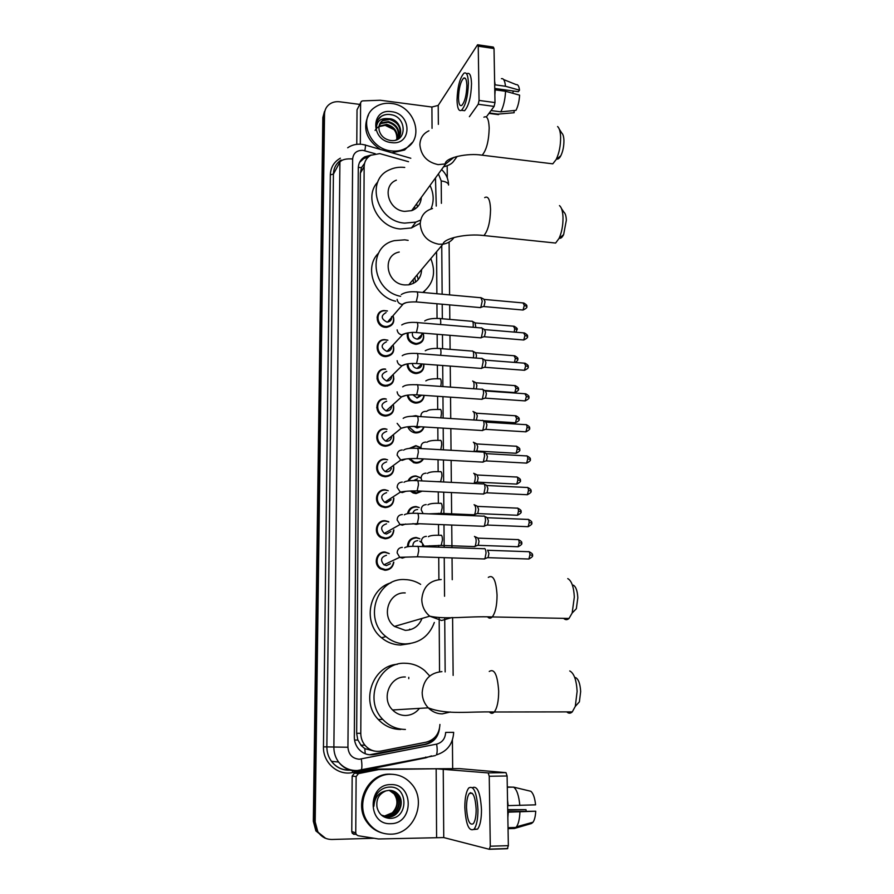 <?xml version="1.0" encoding="UTF-8"?>
<svg xmlns="http://www.w3.org/2000/svg" width="894" height="894" viewBox="0 0 894 894"><rect width="100%" height="100%" fill="white"/><g stroke="black" fill="none" stroke-linecap="round" stroke-linejoin="round"><path stroke-width="1.34" d="M423.186 333.238C424.806 339.619 422.46 343.307 416.179 344.324L415.52 344.302C409.296 342.871 406.58 339.083 407.396 332.937M423.857 364.093C424.237 370.038 421.487 373.189 415.621 373.547L415.576 373.547C410.223 372.541 407.407 369.334 407.139 363.925M414.76 402.11L414.827 402.982M424.158 395.371C423.555 400.367 420.739 402.937 415.71 403.093L414.972 403.004C410.748 402.065 408.178 399.462 407.273 395.193M412.022 416.291L415.755 415.654L418.995 416.515M424.035 426.963C422.75 430.919 420.001 432.919 415.811 432.942L414.369 432.73C411.195 431.869 408.994 429.88 407.765 426.762M409.228 448.453L415.855 445.637L421.052 447.715M423.443 458.89C421.778 461.74 419.264 463.148 415.911 463.103L413.788 462.712L408.659 458.678M408.022 480.905C409.62 477.575 412.257 475.921 415.945 475.932L421.096 477.932M422.214 491.152L416.012 493.577L413.24 492.985L410.134 490.951M407.508 513.659C408.592 509.066 411.441 506.697 416.045 506.54L418.761 507.401M419.599 523.761L416.112 524.376L412.916 523.627M407.463 546.692C407.742 540.971 410.637 537.897 416.146 537.484L419.431 538.568M393.081 344.95C395.025 351.744 392.578 355.633 385.761 356.605L385.415 356.594C374.91 356.214 374.195 339.295 384.666 339.619L387.895 340.201M393.192 374.664C394.891 381.57 392.276 385.403 385.359 386.163L384.923 386.13C374.139 385.247 374.642 367.836 385.37 369.043L385.392 369.043M393.394 404.937C394.667 411.665 391.974 415.364 385.303 416.056L384.085 415.889C373.759 414.213 375.011 397.595 385.336 398.746L385.873 399.048M393.583 435.59C394.422 442.083 391.639 445.637 385.236 446.251L383.269 445.905C373.457 443.513 375.357 427.69 385.269 428.762L386.566 429.198M393.036 315.716C395.081 322.097 392.924 325.975 386.577 327.338L385.482 327.316C375.48 326.925 374.094 311.034 383.973 310.553L387.448 310.933M393.729 466.623C394.12 472.848 391.27 476.234 385.18 476.759L382.487 476.2C373.223 473.161 375.659 458.108 385.213 459.103L387.225 459.706M393.829 498.059C393.785 503.97 390.89 507.144 385.113 507.602L381.749 506.764C373.033 503.177 375.938 488.839 385.146 489.744L387.84 490.594M393.863 529.896C393.405 535.428 390.477 538.389 385.057 538.769L381.056 537.64C372.887 533.573 376.195 519.906 385.091 520.721L388.689 521.66M393.818 562.125C392.98 567.243 390.041 569.947 384.99 570.26L380.431 568.819C372.787 564.36 376.408 551.285 385.023 552.023L388.901 553.408M413.989 461.896L414.101 462.779M413.631 431.612L413.866 432.595M407.575 395.763L408.402 396.198M413.285 402.032L413.486 402.646M407.63 367.345L408.96 368.127M412.235 371.558L412.95 372.921M378.665 554.582L379.391 554.794M376.709 407.63L377.592 407.955M384.107 415.028L384.353 415.945M376.989 378.888L377.994 379.291M408.536 161.702L379.782 153.612L370.764 155.288C366.529 157.825 364.316 161.613 364.149 166.675L360.785 733.303C360.818 737.841 362.204 741.819 364.964 745.25C369.3 750.155 374.62 752.1 380.911 751.083L426.203 742.165C434.775 739.751 439.356 733.84 439.926 724.442M361.21 745.562L357.768 739.74L361.21 745.562L364.797 748.647L374.307 751.083M377.804 317.392L377.067 317.113M364.528 163.501L361.444 167.636L360.36 173.101L356.661 733.292L357.768 739.74M436.25 206.067L435.479 177.928M439.546 671.752L439.189 621.151M439.189 620.313L439.166 617.698M438.898 579.603L438.742 557.476M438.663 547.15L438.652 545.374M438.585 535.271L438.507 524.51M438.429 514.262L438.429 513.324M438.362 503.288L438.272 491.912M438.127 471.652L438.049 459.684M437.915 440.351L437.825 427.813M437.691 409.374L437.602 396.288M437.479 378.732L437.378 365.11M437.255 348.403L437.155 334.267M437.043 318.398L436.942 303.759M436.875 293.746L436.574 251.784M393.896 379.045L393.673 378.475M371.323 154.986L364.718 156.852C360.606 159.378 358.46 163.11 358.282 168.061L354.315 736.935C354.326 741.361 355.678 745.272 358.349 748.658C362.651 753.608 367.97 755.575 374.295 754.558L425.957 744.356C433.713 742.299 438.216 737.069 439.468 728.688M359.544 162.417L363.713 158.584L368.473 156.908M373.871 838.27L331.987 839.477C325.897 839.444 321.158 836.806 317.761 831.554L315.18 821.854L324.533 113.963C324.645 110.264 326.031 107.224 328.701 104.844C331.741 102.318 335.418 101.301 339.709 101.793L359.779 104.408M447.179 165.725L447.291 177.951M452.409 740.076L452.666 768.348M324.69 837.991L315.884 830.895L313.325 821.262L322.835 117.55L325.315 109.716L323.684 115.762L314.241 821.552L323.684 115.762L324.533 113.963M325.651 838.349L316.822 831.23L314.241 821.552L316.822 831.23L325.651 838.349M435.4 736.79C432.774 740.824 429.198 743.339 424.661 744.311L369.49 754.782M322.835 117.55L324.466 111.526M408.86 480.145L408.849 479.396M391.393 150.918C369.39 149.253 357.701 118.366 374.776 107.381C379.581 104.017 385.135 102.709 391.449 103.469C414.559 105.447 425.242 138.693 405.686 148.315C401.406 150.639 396.645 151.511 391.393 150.918M380.419 149.443C366.384 139.967 362.416 128.445 368.496 114.901M391.438 111.661C412.1 113.572 412.212 145.834 391.404 142.604C370.474 140.749 370.652 108.152 391.438 111.661M382.9 120.221C379.559 122.701 378.33 126.121 379.201 130.457C380.743 135.899 384.454 139.229 390.32 140.447C407.474 143.163 407.183 116.723 390.868 114.644C386.42 113.896 382.677 114.868 379.637 117.55C377.134 120.277 376.061 123.573 376.419 127.462C377.022 121.148 380.643 118.198 387.281 118.611L382.9 120.221L380.017 123.383M399.048 137.028C401.797 128.423 398.657 122.567 389.639 119.45L382.61 120.724M395.774 140.079L396.098 139.877C404.781 135.072 400.132 119.952 390.052 118.746L387.281 118.611M398.031 138.291C399.517 130.155 396.176 124.814 387.996 122.277L380.989 123.551L379.358 124.925M398.311 137.989C400.087 129.719 396.791 124.244 388.409 121.573L381.392 122.847L379.503 124.523M396.802 139.397C397.182 131.921 393.706 127.149 386.364 125.071L378.978 126.624M397.126 139.129C397.774 131.474 394.321 126.557 386.767 124.367L379.045 126.188M375.1 130.423C377.268 126.769 380.688 125.104 385.37 125.428L394.12 129.686M412.279 142.481L404.591 150.024L391.851 152.762M392.153 114.946C388.186 113.918 384.554 114.41 381.235 116.421L377.827 120.031M360.327 144.213L360.606 102.933L357.03 109.772L360.606 102.81M356.773 144.325L357.03 109.772M443.569 166.809C448.296 165.647 451.526 163.948 453.258 161.736L457.158 156.45M477.955 44.812L493.332 47.069L494.024 48.522L478.245 46.209L477.586 44.756L438.216 105.403L431.914 107.023L380.308 100.251L362.685 100.877L361.377 101.335L360.606 102.933M494.997 102.575L494.125 106.408L478.212 104.274L479.061 100.43L494.997 102.575L494.024 48.522M486.325 116.958L494.125 106.408M479.061 100.43L478.245 46.209M478.212 104.274L469.395 116.678M466.858 85.545C466.646 79.644 465.562 77.186 463.606 78.147C460.533 81.667 458.823 88.271 458.499 97.971C458.689 103.916 459.784 106.397 461.773 105.425C464.824 101.927 466.523 95.3 466.858 85.545M494.74 88.45L518.341 91.702L519.503 90.171L505.468 86.271L495.153 84.841L494.695 85.489M513.458 91.02L512.631 93.222M462.109 110.375L464.589 110.711C468.758 105.973 471.082 96.965 471.529 83.701C471.227 75.688 469.752 72.336 467.081 73.632M457.024 100.162C457.292 108.241 458.778 111.627 461.483 110.297C465.629 105.559 467.931 96.541 468.389 83.265C468.098 75.241 466.623 71.889 463.975 73.196C459.795 78.001 457.471 86.986 457.024 100.162M494.863 94.831L495.242 89.858L505.568 91.277L519.615 95.155C519.224 101.301 518.017 106.364 515.983 110.342L500.785 111.851L491.052 110.554M494.784 90.506L495.242 89.858M495.868 114.298L514.128 112.733L514.084 110.532M489.286 112.957L498.975 114.242M500.785 111.851C503.523 106.576 505.11 99.715 505.568 91.277M495.153 84.841L494.617 81.175M505.468 86.271C504.909 80.706 503.557 78.18 501.422 78.672M519.503 90.171C519.001 86.126 517.917 84.293 516.251 84.651L503.657 79.577M559.298 129.172L561.834 133.117C563.075 134.256 563.768 136.693 563.924 140.436C563.958 146.225 562.941 151.321 560.851 155.712C559.465 158.316 558.113 159.411 556.794 158.998M549.139 163.39L552.794 163.837L556.169 159.512C559.186 153.109 560.672 145.666 560.616 137.184C560.404 131.72 559.398 128.166 557.599 126.535M396.355 180.163C381.604 185.673 388.13 210.369 404.68 211.375L411.665 210.649C417.666 208.302 420.873 203.888 421.297 197.418M420.694 220.047L415.855 222.092L404.703 223.109C376.609 221.477 364.998 179.795 389.594 169.771C394.232 167.614 399.238 166.832 404.624 167.435L404.736 167.446M420.236 223.165L411.452 227.948L400.411 228.976C377.637 227.579 363.053 197.161 377.782 182.03M430.014 185.438C433.858 193.529 434.182 201.373 430.964 208.961M416.604 203.854L417.565 206.838M412.983 208.827L413.162 210.045M414.548 206.682L415.084 208.961M561.533 208.637L563.902 212.146C565.354 213.331 566.17 216.035 566.349 220.237L563.622 234.63C562.192 237.458 560.761 238.642 559.32 238.195M551.564 242.632L555.621 243.056L559.052 238.419C561.767 232.384 563.086 225.366 563.008 217.398C562.751 211.241 561.577 207.319 559.476 205.609M399.238 252.041C381.537 255.282 386.286 284.091 404.781 284.929L408.737 284.84C416.95 283.04 421.242 277.945 421.61 269.552M400.635 296.316C371.569 290.975 366.819 246.532 394.343 240.654L404.725 239.827L408.156 240.374M395.64 301.233C374.117 296.618 363.724 267.183 378.52 253.192M430.819 258.623C436.25 272.469 433.556 283.744 422.739 292.461M424.739 290.93L423.577 292.539M417.017 275.006L418.247 279.576M413.162 279.587L413.497 283.353M414.816 277.621L415.598 282.079M573.277 585.145C575.904 586.598 577.423 590.811 577.815 597.795L576.339 608.725L572.171 613.005L574.328 597.024C573.747 586.81 571.557 580.675 567.768 578.608M563.622 618.346C565.388 620.056 567.187 620.09 569.009 618.458L572.171 613.005M405.217 592.923C388.689 591.638 380.587 616.379 394.466 626.426L405.273 630.359C413.33 630.046 418.917 626.068 422.035 618.413M434.339 622.47C429.209 636.115 419.521 643.278 405.284 643.926C398.087 643.758 391.639 641.311 385.917 636.584C362.819 618.76 377.302 577.278 405.194 579.591C410.726 579.781 415.878 581.368 420.649 584.363M409.988 643.624L400.668 645.021C393.561 644.842 387.18 642.428 381.526 637.768C362.528 622.95 368.619 588.889 390.913 582.843M409.765 629.141L409.027 630.013M575.546 677.551C578.485 679.082 580.195 683.754 580.664 691.543L579.401 701.835L575.289 706.383L577.133 691.33C576.44 679.932 573.982 673.137 569.746 670.958M566.774 711.892C568.629 713.613 570.461 713.613 572.283 711.881L575.289 706.383M405.34 676.981C389.728 676.087 380.788 698.829 392.589 709.981C396.187 713.58 400.456 715.423 405.384 715.491C411.106 715.334 415.799 712.965 419.465 708.361M405.407 729.448C396.578 729.336 389.024 725.973 382.733 719.357C363.154 699.767 378.955 661.627 405.317 663.27C412.547 663.415 418.995 665.851 424.672 670.578L429.746 675.998M400.724 729.47C391.997 729.37 384.532 726.04 378.318 719.514C360.126 701.254 372.798 665.605 397.383 664.276M408.77 678.647L408.77 677.35M391.55 316.632C391.896 319.717 390.566 321.516 387.549 322.041L386.878 322.03C380.967 318.867 380.699 315.716 386.074 312.565M392.947 315.817C394.69 321.706 392.645 325.271 386.8 326.489L385.75 326.478C376.374 326.109 375.078 311.179 384.353 310.743L387.37 311.034M480.86 297.568L482.224 301.099L480.838 307.346L479.676 307.547M481.62 297.981L484.023 299.278L485.006 301.826L484.012 306.34L483.252 306.575M391.594 346.257C391.695 349.398 390.186 351.107 387.068 351.387L386.823 351.376C380.743 347.956 380.62 344.76 386.443 341.799M392.98 345.05C394.634 351.331 392.321 354.907 386.029 355.778L385.694 355.767C375.838 355.41 375.167 339.519 385.001 339.843L387.806 340.301M481.263 327.774C482.112 327.685 482.581 328.903 482.682 331.428L481.341 337.574L480.145 337.787M482.045 328.199L484.447 329.473L485.476 332.11L484.503 336.546L483.743 336.792M391.606 376.24C391.46 379.313 389.851 380.9 386.767 381.023L386.577 381.012C380.542 377.223 380.609 374.016 386.789 371.356M393.081 374.776C394.5 381.168 392.019 384.699 385.638 385.359L385.247 385.314C375.111 384.509 375.581 368.138 385.672 369.289L385.672 369.289M481.665 358.304C482.548 358.215 483.039 359.466 483.14 362.081L481.844 368.127L480.626 368.35M482.481 358.729L484.883 359.98L485.956 362.707L485.017 367.076L484.224 367.333M387.437 385.28L387.515 386.04M391.583 406.569C391.214 409.418 389.594 410.894 386.722 410.983L386.085 410.905C380.442 406.904 380.654 403.675 386.733 401.216M393.259 405.06C394.288 411.262 391.728 414.66 385.582 415.252L384.454 415.107C374.765 413.553 375.927 397.942 385.616 399.026L386.342 399.104M482.078 389.158C482.983 389.058 483.498 390.354 483.609 393.069L482.347 399.015L481.106 399.249M482.916 389.594L485.319 390.823L486.437 393.651L485.52 397.942L484.727 398.21M391.516 437.278C390.946 439.87 389.326 441.189 386.666 441.256L385.605 441.077C380.363 436.898 380.721 433.657 386.677 431.377M393.416 435.724C394.031 441.703 391.404 444.955 385.526 445.469L383.682 445.156C374.474 442.921 376.24 428.058 385.549 429.075L387.001 429.288M482.492 420.359C483.43 420.236 483.956 421.588 484.09 424.393L482.861 430.249L481.587 430.495M483.363 420.795L485.766 422.002L486.928 424.918L486.034 429.142L485.23 429.422M391.382 468.344C390.622 470.646 389.035 471.808 386.61 471.842L385.146 471.54C380.296 467.204 380.788 463.986 386.633 461.874M393.528 466.769C393.74 472.479 391.058 475.552 385.459 475.999L382.945 475.474C374.251 472.635 376.53 458.499 385.493 459.427L387.627 459.829M482.905 451.883C483.877 451.761 484.425 453.146 484.559 456.063L483.375 461.818L482.089 462.075M483.81 452.319L486.213 453.515L487.42 456.532L486.559 460.678L485.733 460.98M391.159 499.791L386.554 502.763L384.699 502.305C380.229 497.857 380.855 494.639 386.577 492.683M393.606 498.204C393.416 503.59 390.678 506.473 385.403 506.853L382.252 506.082C374.072 502.719 376.787 489.264 385.437 490.113L388.219 490.739M483.33 483.755C484.336 483.62 484.906 485.062 485.04 488.079L483.9 493.734L482.581 494.002M484.257 484.202L486.671 485.375L487.912 488.493L487.085 492.572L486.247 492.885M390.823 531.595L386.499 534.009L384.297 533.394C380.185 528.846 380.922 525.65 386.521 523.817M393.606 530.041C393.036 535.059 390.287 537.73 385.336 538.043L381.604 536.992C373.938 533.193 377.022 520.342 385.37 521.113L388.767 521.995M483.755 515.972C484.794 515.838 485.386 517.324 485.531 520.442L484.425 526.018L483.095 526.298M484.704 516.419L487.129 517.581L488.415 520.811L487.61 524.823L486.772 525.136M390.376 563.745L386.443 565.589L383.917 564.796C380.14 560.18 380.989 557.007 386.465 555.286M393.528 562.259C392.622 566.874 389.873 569.299 385.28 569.556L381.012 568.215C373.826 564.036 377.212 551.754 385.314 552.447L389.259 553.609M484.213 548.536C485.263 548.435 485.867 549.978 486.023 553.174L484.95 558.649L483.609 558.94M487.61 550.134L488.929 553.487L488.146 557.431L487.297 557.755M421.711 334.3C421.711 337.194 420.281 338.792 417.431 339.105L417.006 339.094C413.374 338.223 411.877 336.01 412.503 332.456M423.108 333.328C424.449 339.206 422.225 342.592 416.448 343.497L415.822 343.475C409.977 342.134 407.429 338.569 408.2 332.803M472.68 321.527L475.06 322.801L475.865 327.495M471.954 321.136C473.105 321.359 473.496 323.404 473.105 327.271M417.14 368.406L421.879 363.936C421.61 366.819 420.035 368.317 417.14 368.406L417.118 368.406C414.302 367.937 412.704 366.283 412.324 363.445M423.689 364.082C423.912 369.546 421.32 372.429 415.911 372.731L415.889 372.731C410.905 371.815 408.256 368.831 407.955 363.802M473.049 351.331L475.44 352.582L476.446 355.22L476.133 358.058M472.3 350.929C473.585 351.297 473.954 353.599 473.395 357.846M407.295 366.127L408.256 366.361M413.967 372.34L414.157 373.312M416.794 372.742L416.895 373.536M421.689 395.204L417.219 398.02L412.782 394.768M423.924 395.349C423.231 399.864 420.593 402.177 416.012 402.289L415.33 402.222C411.441 401.372 409.039 398.992 408.122 395.07M473.429 381.436L475.82 382.666L476.871 385.403L476.323 388.946M472.647 381.034C474.088 381.604 474.423 384.185 473.652 388.756M414.235 401.965L414.313 402.881M420.683 426.762L417.319 427.947L414.034 426.438M423.722 426.941C422.404 430.427 419.867 432.16 416.112 432.16L414.771 431.97L408.67 426.673M413.319 416.269L417.04 416.068M473.809 411.866L476.211 413.073L477.295 415.9L476.357 420.158M473.004 411.452C474.602 412.324 474.893 415.174 473.854 419.99M414.391 431.869L414.38 432.73M423.007 458.868C421.398 461.237 419.13 462.399 416.213 462.332L414.235 461.986L409.675 458.6M410.134 448.375L416.157 445.961L421.096 447.961M474.2 442.608L476.591 443.804L477.731 446.721L476.871 450.822L476.111 451.101M473.362 442.206C475.15 443.536 475.351 446.665 473.965 451.571M413.609 480.581L417.498 478.771M421.521 491.13L416.313 492.829L411.396 490.895M408.882 480.816C410.402 477.776 412.86 476.267 416.258 476.278L421.096 478.167M474.58 473.686L476.994 474.859L478.156 477.877L477.34 481.922L476.558 482.201M473.731 473.272C475.642 474.926 475.798 478.189 474.2 483.051L477.34 481.922M412.838 513.29C413.542 510.854 415.129 509.614 417.61 509.546M474.099 504.674C476.044 506.306 476.234 509.591 474.658 514.508L473.429 514.765M404.356 514.832C406.099 513.558 410.257 513.055 416.839 513.346C417.844 512.687 418.426 514.128 418.56 517.682L417.319 523.66L416.146 523.638M408.357 513.547C409.385 509.267 412.056 507.066 416.358 506.92L419.197 507.568M474.971 505.099L477.385 506.25L478.603 509.368L477.798 513.346L477.016 513.637M412.883 546.346C412.771 542.859 414.38 540.959 417.721 540.635M474.468 536.411C476.446 538.032 476.67 541.328 475.127 546.301L473.876 546.569M408.323 546.603C408.547 541.183 411.262 538.289 416.459 537.886L419.845 538.769M475.362 536.836L477.787 537.976L479.039 541.205L478.268 545.116L477.474 545.418M419.789 541.183L421.51 542.613M422.516 544.714L422.605 546.592M470.523 792.632L470.278 793.369L470.523 792.632M354.069 834.437L352.281 833.286L351.767 831.554L355.756 832.806L356.125 776.573L352.169 776.026L354.493 773.098L374.552 769.108L459.46 768.616L505.982 772.639L507.099 775.981L489.241 776.26L488.169 772.908L436.16 768.773L378.765 769.566L358.472 773.612L356.125 776.573M351.767 831.554L352.169 776.026M355.756 832.806L356.27 834.549L358.081 835.722L378.553 838.974L443.748 837.566L489.297 849.289L490.292 846.216L508.351 845.657L507.099 775.981M508.351 845.657L507.334 848.708L489.487 849.289M490.292 846.216L489.241 776.26M476.156 809.372C475.34 796.744 473.094 791.425 469.406 793.391C467.506 795.928 466.534 800.7 466.512 807.684C467.283 820.301 469.54 825.654 473.284 823.732C475.183 821.173 476.144 816.39 476.156 809.372M473.775 829.509L477.575 829.129C480.167 825.654 481.475 819.15 481.486 809.606C480.424 792.9 477.43 785.569 472.501 787.625M464.824 807.394C465.852 824.547 468.925 831.822 474.043 829.23C476.614 825.743 477.921 819.239 477.944 809.685C476.815 792.509 473.764 785.267 468.769 787.96C466.176 791.413 464.858 797.895 464.824 807.394M507.848 817.619L508.284 812.154L535.729 811.216L507.736 811.629M512.608 787.145L507.3 786.966M535.729 811.216C535.45 816.3 534.545 819.977 533.014 822.223L531.528 823.497L514.396 828.481L508.049 828.66M514.396 828.481L516.52 826.782C518.52 823.754 519.66 818.792 519.939 811.875M507.714 810.109L526.007 809.673L507.703 809.618M512.296 828.067L514.184 827.52M516.475 826.849L520.442 825.698M526.007 809.673L526.208 811.193M519.816 805.46C518.911 795.626 516.844 789.514 513.614 787.133L530.824 791.279C533.237 793.257 534.824 797.772 535.584 804.846L507.636 805.639M508.172 805.717L507.535 800.096M507.3 787.245L513.614 787.133M390.712 834.169C381.514 834.18 374.05 830.381 368.306 822.771C354.102 804.511 368.786 773.511 390.779 774.282C398.769 774.316 405.53 777.367 411.05 783.423C427.555 800.465 414.235 834.538 390.712 834.169M382.207 832.984C376.083 831.286 371.077 827.788 367.188 822.469C353.029 804.276 367.68 773.377 389.605 774.137L393.617 774.394M390.767 784.619C413.967 783.233 414.112 823.91 390.723 823.665C367.188 825.173 367.412 783.982 390.767 784.619M389.505 818.368C408.781 819.127 408.446 786.284 390.13 787.066C385.135 787.055 380.933 789.089 377.514 793.157C374.687 797.046 373.48 801.415 373.893 806.265C374.575 797.504 378.643 792.363 386.107 790.832C379.011 793.749 375.983 799.214 377.022 807.237C378.754 814.009 382.911 817.719 389.505 818.368M384.945 816.658L387.795 816.937C398.422 817.25 404.758 802.22 397.886 794.576L391.036 790.43M381.392 815.093L388.253 817.049C398.903 817.362 405.239 802.309 398.355 794.654C395.863 791.738 392.812 790.296 389.214 790.318L386.107 790.832M384.04 816.378L385.951 816.49C396.534 816.814 402.836 801.851 395.997 794.252L390.108 790.341M384.264 816.457L386.409 816.602C397.003 816.926 403.317 801.952 396.467 794.33L390.343 790.352M383.381 816.133L384.588 816.166C395.126 816.479 401.417 801.583 394.6 794.006L394.131 793.928C398.389 800.488 397.785 806.779 392.31 812.802L384.331 816.11M394.131 793.928L389.158 790.318M394.6 794.006L389.393 790.318M365.244 753.743L364.797 748.647M361.444 167.636L358.304 167.401M430.148 742.109L430.126 740.847M357.768 740.053L354.549 740.076M360.36 173.101L364.149 166.675M356.661 733.292L360.785 733.303M375.212 153.723L363.053 150.36C356.795 150.192 353.331 153.064 352.649 158.976L347.934 747.25C348.571 754.581 352.359 758.581 359.31 759.241L436.63 744.121C442.262 742.534 445.268 738.623 445.648 732.409L453.671 732.342C452.979 743.964 447.201 751.485 436.339 754.916C437.345 752.904 437.434 749.306 436.63 744.121M356.505 771.053C349.196 770.974 343.229 767.968 338.602 762.046C335.451 757.676 333.864 752.737 333.875 747.216L339.91 162.082C341.955 159.534 346.202 158.506 352.649 158.976M360.461 770.628L361.31 769.969C362.092 767.968 362.092 764.325 361.299 759.028M431.5 755.888L425.801 757.833L352.649 772.528C337.943 775.947 322.846 762.705 323.46 746.848L330.333 174.833L333.428 174.095L326.858 746.859C326.846 752.245 328.389 757.073 331.473 761.33C335.988 767.119 341.821 770.058 348.973 770.136M330.333 174.833C330.657 167.379 334.01 161.825 340.368 158.193M341.061 160.037C336.189 163.367 333.641 168.05 333.428 174.095L339.91 162.082M349.889 770.103L351.197 769.98M315.18 821.854L313.325 821.262M347.934 747.25L323.46 746.848M445.156 671.93L444.72 617.732M444.553 596.253L444.24 557.655M444.162 547.351L443.983 524.733M443.893 514.486L443.715 492.169M443.636 481.989L443.458 459.974M443.379 449.838L443.2 428.137M443.122 418.046L442.955 396.645M442.876 386.588L442.709 365.501M442.575 348.761L442.463 334.702M442.329 318.767L442.217 304.228M442.139 294.227L441.748 245.649M441.401 203.329L441.223 180.946L438.418 173.894M425.801 757.833L425.7 757.05M352.649 772.528L352.504 770.729M435.3 755.598L357.376 770.516C349.8 770.729 343.542 767.901 338.602 762.046L331.473 761.33C336.233 767.555 342.48 770.505 350.213 770.192M441.223 180.946C445.681 181.571 448.129 182.834 448.564 184.734L448.564 185.047M364.841 150.728C365.668 146.225 365.635 144.28 364.741 144.906L362.182 144.392M424.661 744.311L425.957 744.356M373.144 754.48L374.295 754.558M438.362 124.367L438.216 105.403M432.048 128.334L431.914 107.023M428.93 130.803C423.119 133.541 420.102 138.224 419.878 144.839C421.029 155.645 427.12 162.239 438.138 164.619L445.681 163.915L453.884 157.4M483.9 117.215C487.029 115.471 488.794 119.058 489.197 127.987C488.817 141.107 486.481 150.17 482.168 155.187L479.028 154.841M432.517 208.537C424.751 210.76 420.638 215.99 420.202 224.204C421.387 235.301 427.555 241.972 438.731 244.207L443.011 244.151C447.726 243.436 451.403 241.224 454.04 237.513M484.682 197.63C488.124 195.63 490.091 199.541 490.56 209.375C490.27 221.969 488.046 230.697 483.922 235.547L480.447 235.245M441.234 579.524C429.422 580.407 422.94 587.056 421.778 599.483C421.968 606.288 424.628 611.854 429.757 616.178L441.547 620.503L451.906 617.553M488.303 577.379C493.153 574.35 496.081 580.251 497.053 595.113C497.008 605.54 495.399 612.815 492.248 616.938C490.672 618.57 489.141 618.57 487.632 616.927M441.927 671.617C429.925 672.78 423.343 679.786 422.169 692.626C422.281 698.538 424.315 703.612 428.248 707.836C432.193 711.792 436.864 713.814 442.239 713.893L450.397 711.993M489.253 671.461C494.393 668.276 497.533 674.814 498.673 691.073C498.651 701.086 497.187 708.059 494.27 711.993C492.695 713.725 491.13 713.747 489.543 712.082M484.47 299.445L523.012 302.932L524.309 305.368L523.046 310.028L522.342 309.961M526.7 306.43L524.309 305.368M401.272 294.562C404.926 292.26 409.955 291.366 416.369 291.88C417.196 291.355 417.654 292.494 417.744 295.288L416.258 301.926L415.498 301.87M406.278 302.574L402.121 304.407C399.238 303.904 397.584 302.217 397.137 299.356M484.917 329.64L523.649 332.881L524.99 335.395L523.75 339.988L523.024 339.932M527.382 336.39L524.99 335.395M401.741 324.958C405.071 322.857 409.977 322.03 416.436 322.499C417.286 321.952 417.766 323.125 417.856 326.019L416.414 332.568L415.621 332.512M406.222 333.171L402.155 334.926C399.26 334.434 397.584 332.736 397.137 329.852M485.375 360.159L524.286 363.154L525.672 365.747L524.465 370.284L523.716 370.217M528.075 366.663L525.672 365.747M402.222 355.723C404.736 353.879 409.497 353.119 416.503 353.454C417.375 352.884 417.867 354.091 417.967 357.097L416.559 363.545L415.744 363.489M406.167 364.115L401.987 365.758C399.171 365.199 397.562 363.512 397.148 360.673M485.833 391.002L524.923 393.74L526.365 396.422L525.18 400.892L524.409 400.836M528.779 397.271L526.365 396.422M402.702 386.856C404.546 385.694 405.708 384.42 416.57 384.733C417.476 384.152 417.979 385.403 418.09 388.499L416.705 394.857L415.878 394.813M406.099 395.383L401.562 396.869C398.97 396.165 397.495 394.489 397.148 391.84M486.291 422.169L525.571 424.661C526.421 424.237 526.912 425.164 527.058 427.433L525.907 431.836L525.124 431.78M529.483 428.204L527.058 427.433M403.183 418.358C405.44 416.649 409.921 415.989 416.638 416.358C417.565 415.755 418.09 417.051 418.202 420.258L416.861 426.527L416.012 426.483M406.021 427.008L401.138 428.293L397.148 423.354M486.749 453.683L526.231 455.906C527.102 455.471 527.616 456.432 527.762 458.778L526.644 463.114L525.84 463.07M530.209 459.46L527.762 458.778M403.619 450.151C405.429 448.632 409.787 448.028 416.705 448.33C417.654 447.715 418.202 449.056 418.325 452.375L417.006 458.544L416.146 458.499M405.932 458.991L402.266 460.354L400.747 460.041L397.148 455.202C397.305 451.895 399.003 450.14 402.255 449.961M487.219 485.543L526.901 487.487C527.784 487.051 528.32 488.035 528.477 490.46L527.393 494.728L526.566 494.695M530.924 491.074L528.477 490.46M404.01 482.302C405.787 480.916 410.033 480.369 416.772 480.659C417.755 480.022 418.314 481.408 418.437 484.839L417.163 490.918L416.28 490.884M405.82 491.32L402.3 492.583L400.367 492.113L397.148 487.409C397.305 484.056 399.015 482.279 402.289 482.078M487.699 517.749L527.572 519.414C528.488 518.967 529.024 519.984 529.203 522.487L528.142 526.7L527.304 526.667M531.662 523.024L529.203 522.487M405.697 524.018L402.334 525.169L400.031 524.521L397.148 519.973C397.305 516.587 399.026 514.776 402.322 514.542M488.169 550.302L528.242 551.699C529.181 551.229 529.751 552.291 529.93 554.872L528.902 559.018L528.052 558.996M532.399 555.319L529.93 554.872M404.68 547.754C406.345 546.569 410.424 546.122 416.906 546.39C417.945 545.72 418.537 547.217 418.683 550.883L417.476 556.783L416.559 556.761M405.563 557.085L402.356 558.113L399.719 557.297L397.148 552.905C397.305 549.475 399.048 547.631 402.345 547.374M475.496 322.957L513.458 326.187L514.732 328.634L514.184 332.087M517.09 329.629L514.732 328.634M424.717 320.946C427.544 319.002 432.405 318.197 439.3 318.51C440.206 318.018 440.697 319.259 440.753 322.242L440.586 324.533M475.899 352.739L514.028 355.734L515.335 358.259L514.452 362.394M517.715 359.176L515.335 358.259M425.265 350.75C428.26 348.872 432.998 348.135 439.479 348.515C440.418 348.001 440.921 349.286 440.988 352.359L440.708 355.32M476.29 382.822L514.609 385.582L515.961 388.186L514.81 392.578L514.095 392.533M518.341 389.035L515.961 388.186M425.823 380.9C428.26 379.224 432.875 378.531 439.669 378.832C440.641 378.33 441.155 379.659 441.223 382.788L440.798 386.443M476.692 413.229L515.19 415.744L516.587 418.437L515.458 422.761L514.732 422.717M518.989 419.208L516.587 418.437M439.915 409.407C440.876 409.005 441.39 410.38 441.457 413.553L440.831 417.9M420.884 416.626L420.851 416.291C420.985 413.117 422.616 411.463 425.734 411.318M477.094 443.96L515.782 446.218C516.598 445.815 517.078 446.743 517.224 449L516.129 453.269L515.38 453.224M519.626 449.704L517.224 449M440.15 440.34C441.111 440.004 441.625 441.435 441.703 444.653L440.787 449.693M421.286 448.598L420.973 447.134C421.108 443.927 422.75 442.239 425.89 442.072M477.497 475.016L516.374 477.016C517.213 476.603 517.715 477.564 517.861 479.888L516.788 484.101L516.028 484.067M520.286 480.525L517.861 479.888M440.384 471.596C441.345 471.339 441.871 472.837 441.949 476.077L440.63 481.698L436.54 481.642M421.979 480.916L421.108 478.324C421.242 475.072 422.884 473.362 426.036 473.172M477.91 506.406L516.978 508.138C517.838 507.714 518.352 508.708 518.509 511.111L517.47 515.268L516.698 515.235M520.934 511.67L518.509 511.111M440.619 503.199C441.591 503.02 442.117 504.574 442.184 507.859L440.91 513.379L440.004 513.357M423.108 513.614L421.242 509.837C421.376 506.563 423.03 504.808 426.203 504.596M478.324 538.132L517.581 539.596C518.475 539.16 519.001 540.188 519.168 542.669L518.151 546.759L517.369 546.737M521.604 543.15L519.168 542.669M440.854 535.148C441.837 535.037 442.362 536.646 442.441 539.976L441.189 545.418L440.273 545.396M423.175 546.614L424.181 546.133L421.365 541.697C421.51 538.378 423.175 536.601 426.36 536.355M429.5 545.753L426.941 546.748M443.748 837.566L443.234 768.84M436.596 837.287L436.16 768.773M374.552 769.108L378.765 769.566M488.169 772.908L505.982 772.639M378.274 769.622L374.083 769.153M354.493 773.098L358.472 773.612M360.807 745.082L364.964 745.25M363.713 158.584L364.718 156.852M361.154 144.269C356.17 143.878 351.677 145.04 347.677 147.778M317.761 831.554L315.884 830.895M453.135 675.395L452.599 617.542M452.241 579.692L452.04 557.912M451.951 547.62L451.738 525.035M451.638 514.81L451.436 492.538M451.336 482.369L451.135 460.388M451.034 450.274L450.833 428.606M450.744 418.526L450.542 397.171M450.453 387.124L450.252 366.071M450.095 349.353L449.973 335.317M449.816 319.415L449.682 304.888M449.593 294.897L449.101 242.084M448.564 184.734C448.375 178.822 446.05 173.749 441.591 169.536M410.804 158.26L365.355 145.074M364.339 164.451L363.78 164.295M381.392 122.847L380.989 123.551M379.794 125.652L379.391 126.345M405.686 148.315L404.591 150.024M465.383 78.393L463.606 78.147M464.589 110.711L461.483 110.297M498.461 114.633L488.962 113.382M560.851 155.712L556.169 159.512M411.665 210.649L445.681 163.915L445.279 163.345C446.274 157.545 467.35 152.796 482.168 155.187L552.794 163.837M415.855 222.092L411.452 227.948M563.622 234.63L559.052 238.419M408.737 284.84L442.999 244.096C443.949 238.117 467.093 233.323 483.922 235.547L555.621 243.056M394.466 626.426L429.757 616.178C445.994 619.799 468.087 615.955 492.248 616.938L569.009 618.458M385.917 636.584L381.526 637.768M392.589 709.981L428.248 707.836C447.235 715.211 469.249 711.255 494.27 711.993L572.283 711.881M382.733 719.357L378.318 719.514M523.705 302.977C526.398 304.552 527.393 305.67 526.7 306.318C527.583 307.201 526.365 308.441 523.046 310.028L483.81 306.541M387.549 322.041L402.825 304.429C404.01 302.619 408.491 301.792 416.258 301.926L480.581 307.625M386.8 326.489L386.063 327.349M417.14 291.947L480.592 297.713M484.012 306.34L480.838 307.346M524.353 332.926C527.069 334.468 528.075 335.596 527.382 336.289C528.287 337.127 527.069 338.357 523.75 339.988L484.313 336.747M387.068 351.387L402.412 334.937C400.68 334.546 410.357 331.573 416.414 332.568L481.073 337.865M386.029 355.778L385.28 356.583M417.23 322.566L480.994 327.93M484.503 336.546L481.341 337.574M525.013 363.188C527.762 364.752 528.79 365.881 528.075 366.574C528.924 367.579 527.717 368.809 524.465 370.284L484.816 367.289M386.577 381.012L401.987 365.758C404.893 363.925 409.754 363.188 416.559 363.545L481.575 368.429M385.247 385.314L384.487 386.063M417.308 353.51L481.397 358.472M485.017 367.076L481.844 368.127M525.672 393.773C528.443 395.304 529.483 396.444 528.779 397.182C529.684 397.975 528.477 399.205 525.18 400.892L485.33 398.154M386.085 410.905L401.562 396.869C404.703 395.237 409.754 394.567 416.705 394.857L482.078 399.316M384.454 415.107L383.694 415.799M417.397 384.789L481.81 389.326M485.52 397.942L482.347 399.015M526.342 424.684C529.136 426.203 530.187 427.343 529.483 428.125C530.399 428.874 529.203 430.103 525.907 431.836L485.844 429.366M385.605 441.077L401.138 428.293C405.44 426.762 410.681 426.17 416.861 426.527L482.592 430.55M383.682 445.156L382.9 445.793M417.487 416.414L482.212 420.526M486.034 429.142L482.861 430.249M527.013 455.929C529.851 457.437 530.913 458.6 530.209 459.393C531.092 460.131 529.907 461.371 526.644 463.114L486.358 460.913M385.146 471.54L400.747 460.041C404.334 458.913 409.754 458.41 417.006 458.544L483.106 462.131M382.945 475.474L382.151 476.055M417.576 448.386L482.637 452.062M486.559 460.678L483.375 461.818M527.695 487.509C530.555 488.996 531.628 490.158 530.924 491.007C531.818 491.734 530.645 492.974 527.393 494.728L486.884 492.806M384.699 502.305L400.367 492.113C404.647 491.219 410.245 490.828 417.163 490.918L483.632 494.058M382.252 506.082L381.425 506.607M417.654 480.704L483.051 483.933M487.085 492.572L483.9 493.734M528.388 519.436C531.282 520.934 532.377 522.107 531.662 522.968C532.567 523.649 531.394 524.901 528.142 526.7L487.42 525.057M384.297 533.394L400.031 524.521L417.319 523.66L484.157 526.331M381.604 536.992L380.755 537.462M417.744 513.379L483.486 516.162M487.61 524.823L484.425 526.018M529.08 551.71C531.997 553.185 533.115 554.369 532.399 555.275C533.316 555.923 532.142 557.174 528.902 559.018L487.956 557.666M383.917 564.796L399.719 557.297L417.476 556.783L484.682 558.985M381.012 568.215L380.129 568.629M417.833 546.424L483.911 548.737M488.146 557.431L484.95 558.649M514.117 326.232C516.799 327.774 517.794 328.88 517.09 329.528L515.883 332.233M417.431 339.105L423.298 333.127M440.094 318.577L471.697 321.281M416.448 343.497L415.643 344.313M514.709 355.767C517.425 357.332 518.431 358.438 517.715 359.086C518.297 359.634 517.525 360.763 515.38 362.461M415.889 372.731L415.084 373.491M440.295 348.582L472.043 351.074M515.302 385.616C518.039 387.147 519.056 388.264 518.341 388.957C519.235 389.739 518.051 390.946 514.81 392.578L484.604 390.454M416.85 397.986L420.18 395.092M415.33 402.222L414.503 402.926M515.905 415.766C518.654 417.274 519.682 418.392 518.989 419.141C519.883 419.889 518.71 421.096 515.458 422.761L483.319 420.728M426.382 411.396C428.841 410.335 427.198 409.385 439.848 409.463M416.559 427.835L418.124 426.606M414.771 431.97L413.933 432.618M516.508 446.24C519.302 447.76 520.342 448.889 519.626 449.637C520.531 450.352 519.358 451.571 516.129 453.269L476.692 451.034M426.93 442.251C428.818 440.753 433.188 440.15 440.038 440.429M414.235 461.986L413.386 462.578M476.871 450.822L474.658 451.604M517.112 477.038C519.939 478.525 520.99 479.665 520.286 480.458C521.191 481.14 520.029 482.358 516.788 484.101L477.15 482.134M427.444 473.395C429.232 471.998 433.489 471.44 440.228 471.719M413.721 492.281L412.86 492.817M517.738 508.161C520.599 509.658 521.66 510.809 520.934 511.614C521.828 512.307 520.666 513.514 517.47 515.268L477.619 513.558M427.924 504.864C429.679 503.579 433.847 503.076 440.418 503.356M474.412 514.799L440.91 513.379L428.829 513.849M477.798 513.346L474.658 514.508M518.352 539.607C521.258 541.116 522.342 542.278 521.604 543.105C522.498 543.753 521.347 544.971 518.151 546.759L478.089 545.329M428.382 536.691C430.092 535.517 434.182 535.059 440.619 535.327M474.87 546.603L441.189 545.418L424.181 546.133M478.268 545.116L475.127 546.301M489.711 849.121L507.758 848.54M356.27 834.549L352.281 833.286M472.356 793.336L469.406 793.391M477.575 829.129L474.043 829.23M515.961 827.464L508.027 827.688M533.014 822.223L516.52 826.782M368.306 822.771L367.188 822.469"/></g></svg>
